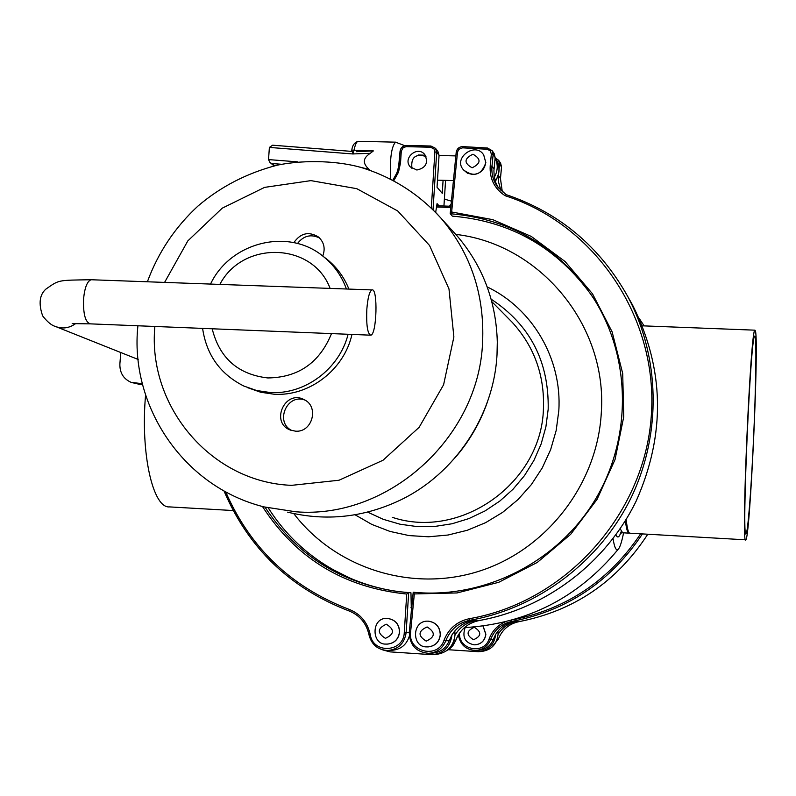 <?xml version="1.0" encoding="UTF-8"?>
<svg xmlns="http://www.w3.org/2000/svg" width="796" height="796" viewBox="0 0 796 796"><rect width="100%" height="100%" fill="white"/><g stroke="black" fill="none" stroke-linecap="round" stroke-linejoin="round"><path stroke-width="1.19" d="M131.728 382.577L142.723 384.846M120.773 352.519L119.878 363.941C119.669 372.707 123.39 378.836 131.041 382.329L142.444 383.732M508.545 318.599L512.077 322.171C534.275 346.479 544.733 375.423 543.429 409.025C541.38 483.063 460.884 540.195 392.329 517.34M435.671 212.383L437.064 203.637L438.984 205.766M404.388 592.254L400.179 591.776C383.005 589.677 366.279 585.11 349.991 578.105L332.459 569.349M411.323 609.288L410.955 592.791L408.676 592.582L406.139 632.541L409.253 632.512M415.452 592.433L413.214 592.224C483.441 599.259 556.533 562.911 594.483 500.893C632.382 438.865 631.467 357.205 593.229 297.833C631.477 357.225 632.382 438.885 594.493 500.903C556.553 562.901 483.47 599.259 413.214 592.224L409.293 632.084L410.587 632.243L414.328 593.935L413.184 592.254M455.79 234.392C539.618 243.974 607.547 324.977 601.308 412.607C597.517 483.938 546.782 549.698 479.222 571.18C411.661 592.791 335.504 568.334 293.764 513.589M491.132 299.157C530.037 324.798 549.051 361.493 548.185 409.243L545.897 426.885L541.111 444.069L533.927 460.416L524.494 475.59L513.012 489.261L499.729 501.142L484.933 510.982L468.934 518.574L452.078 523.758L434.725 526.455L417.233 526.604L399.98 524.206L383.324 519.34L367.593 512.107M487.202 286.928C532.494 308.45 562.195 359.006 558.812 410.637L556.195 430.417L550.643 449.64L542.295 467.859L531.33 484.635L518.007 499.58L502.644 512.355L485.61 522.664L467.292 530.275L448.118 535.012L428.537 536.793L409.005 535.579L389.96 531.42L371.832 524.425L355.026 514.763M443.083 180.304L442.258 193.338L437.034 187.229L439.064 155.29L437.88 151.339L435.492 148.315L436.686 152.285L439.064 155.29M452.347 216.134L452.446 216.144C510.773 221.089 557.29 247.656 591.955 295.873C557.28 247.636 510.743 221.059 452.347 216.134L450.218 213.716C510.763 218.9 558.434 246.939 593.229 297.833M483.709 155.011L485.858 162.633C481.401 175.12 473.948 177.548 463.521 169.946M427.979 621.149L428.467 621.169C436.099 622.392 440.059 626.959 440.357 634.86C439.322 642.004 435.303 646.014 428.298 646.889M411.403 609.298L411.184 612.691M387.751 650.521C377.851 649.934 371.623 644.73 369.046 634.929L369.016 634.919C371.583 644.73 377.831 649.924 387.751 650.521C398.388 649.377 404.517 643.387 406.139 632.541L404.278 632.432L406.726 594.045L408.676 592.582L397.821 591.567L408.676 592.582M409.323 636.243C406.477 644.929 400.607 649.616 391.712 650.322L388.876 650.461M387.373 618.462L387.821 618.482C395.393 619.706 399.313 624.253 399.592 632.114C398.527 639.297 394.478 643.287 387.453 644.103M416.875 170.016C425.87 168.016 428.537 162.911 424.865 154.703C417.771 145.111 402.209 158.106 410.258 166.891L416.875 170.016M411.96 168.424C410.686 157.439 415.353 153.439 425.95 156.434M454.824 630.969L455.023 634.969C453.481 646.601 447.004 653.108 435.601 654.491L433.691 654.611M429.87 653.247L432.208 653.108C440.347 652.481 446.009 648.342 449.213 640.671L451.919 635.009C450.367 646.75 443.84 653.307 432.347 654.7L390.05 651.874L382.757 649.914M455.023 634.969C459.998 627.089 467.013 622.243 476.068 620.452L468.138 621.706M501.042 190.781L498.595 182.274L498.634 173.946M499.092 169.21L499.58 164.085L498.664 160.314L495.142 157.867M498.455 187.985L495.938 183.01L494.167 176.244L493.928 170.623L495.152 157.548L494.127 153.598M451.919 635.009C456.944 627.059 464.018 622.183 473.152 620.373L469.929 620.283C538.345 608.044 600.144 561.289 631.168 497.57C661.924 433.711 660.153 356.658 627.417 295.913C599.458 246.272 558.991 212.502 506.017 194.592L497.152 186.264C493.082 180.264 491.361 173.608 491.988 166.284L490.207 165.867C489.47 178.722 494.445 188.672 505.112 195.707L505.987 194.572M414.328 593.935L457.043 592.95L498.764 582.294L537.32 562.424L570.662 534.325L597.03 499.44L615.029 459.581L623.726 416.855L622.711 373.513L612.094 331.793L592.523 293.833L565.08 261.526L531.26 236.422L492.794 219.666L451.65 211.985L450.218 213.716M274.839 165.737L269.854 162.314L268.521 159.588L269.386 147.419L352.648 153.946L352.698 151.538M352.648 153.946L370.269 153.32C362.747 158.125 362.389 163.498 369.195 169.439L370.19 170.354M356.459 151.688L373.384 150.912L370.269 153.32M273.595 145.34L272.62 145.2L269.386 147.419M352.747 151.538L353.354 151.568M373.384 150.912L351.792 150.136M625.397 520.703C626.382 529.101 627.646 533.25 629.168 533.161L629.507 533.061M623.576 532.842C622.014 540.673 620.462 545.837 618.94 548.325C616.611 551.936 614.641 548.713 613.039 538.663M753.324 443.203C755.981 388.01 756.787 333.713 754.707 336.161C750.648 332.678 741.464 541.967 746.021 533.808C747.733 533.817 751.076 491.381 753.324 443.203M755.474 331.086C759.066 344.31 749.912 541.439 745.743 539.817C740.897 548.534 750.648 326.41 754.946 330.171L755.474 331.086M745.653 539.817L630.064 533.211C628.462 533.3 627.168 528.713 626.163 519.44M233.188 510.544L169.518 506.903C152.922 508.594 140.305 453.163 145.598 394.836M483.082 626.024L485.868 634.243C484.973 640.511 481.441 644.034 475.272 644.82M476.635 650.402L478.306 650.302C485.49 649.755 490.485 646.113 493.301 639.367L495.679 634.382C500.097 627.387 506.336 623.099 514.395 621.507L511.908 621.437L511.5 620.223M497.938 631.178L498.077 634.352C502.465 627.407 508.654 623.149 516.654 621.567L510.216 622.591M495.679 634.382C494.336 644.71 488.585 650.481 478.426 651.705L448.387 649.725M458.078 635.337L455.501 640.949M498.077 634.352C496.744 644.601 491.032 650.322 480.953 651.536L479.61 651.625M293.853 242.641C300.629 232.989 308.858 231.129 318.529 237.049C324.111 242.273 325.514 248.601 322.738 256.043M295.396 431.153L290.162 429.979C270.142 422.497 284.958 389.503 303.833 399.512C319.534 406.159 312.44 432.855 295.396 431.153M304.828 400.04C286.819 393.144 274.491 422.756 292.102 430.636M319.594 238.014C310.977 233.845 303.614 235.676 297.495 243.516M455.103 457.73C469.401 441.223 480.167 422.666 487.391 402.06M287.645 512.156C326.071 521.509 363.663 517.48 400.408 500.067C455.133 473.769 493.819 415.592 497.012 354.708L497.301 342.131C496.207 301.435 482.814 266.023 457.123 235.915L452.466 230.79M247.576 387.642L260.67 392.239L273.983 394.209C309.057 396.647 344.141 369.861 351.961 334.42M348.897 289.077C344.111 277.127 336.788 267.177 326.927 259.237L324.191 257.158M202.592 328.39C206.522 355.016 220.303 374.249 243.954 386.09L256.67 390.528L270.073 392.508C304.689 394.876 339.434 369.046 348.101 334.27M346.409 288.988C341.683 275.943 334.022 265.128 323.415 256.571C288.799 227.397 230.313 241.994 210.522 284.072M212.184 328.778C219.497 358.1 238.044 374.488 267.824 377.951C298.361 377.533 319.594 362.747 331.514 333.594M330.111 288.401C312.838 242.153 242.88 240.133 219.865 284.411M366.827 309.276C366.21 325.126 367.513 333.753 370.717 335.176C376.797 335.106 378.13 287.684 371.981 289.923C369.493 291.246 367.782 297.704 366.827 309.276M139.897 384.717L136.444 383.463M411.681 607.666L410.995 607.597M436.417 206.96L450.805 207.497M443.959 205.885L445.571 180.364L443.939 205.885M431.313 208.005L434.885 151.917L436.686 152.285L433.034 209.686M413.204 592.333L409.313 632.074C409.572 645.009 416.01 652.093 428.616 653.327C436.825 652.7 442.546 648.511 445.78 640.78L444.029 640.223C438.049 659.317 407.711 651.994 410.587 632.243M444.974 199.08L444.387 199.219M485.769 162.503L483.749 155.071C475.719 141.26 452.655 157.956 463.371 169.747L467.431 173.18L472.645 174.503C480.187 173.946 484.555 169.946 485.769 162.503M472.108 167.787C481.033 163.478 481.311 158.961 472.953 154.235C464.038 158.543 463.76 163.061 472.108 167.787M440.248 634.86C439.949 626.959 435.989 622.392 428.348 621.169C411.562 619.985 411.512 647.626 426.845 646.879L427.83 646.899C435.014 646.183 439.153 642.173 440.248 634.86M426.208 641.118C435.303 636.979 435.601 632.263 427.104 626.94C418.019 631.079 417.721 635.795 426.208 641.118M400.07 151.3C400.716 147.748 402.826 145.797 406.418 145.479M399.313 162.951L400.04 151.349C400.647 147.698 402.786 145.728 406.467 145.439L430.835 146.036M349.991 578.105C315.624 562.822 288.371 539.429 268.252 507.908M265.008 507.142C296.321 554.931 340.589 583.07 397.821 591.567L400.179 591.786M392.856 180.175L397.353 172.065L399.274 163.001L400.537 162.792L398.498 172.185L393.811 180.682M406.726 594.045C344.21 587.687 296.122 558.503 262.451 506.485M369.046 634.9C366.439 623.208 359.722 615.199 348.897 610.88L348.877 610.88C359.692 615.189 366.409 623.198 369.016 634.919L370.259 634.621C372.996 654.332 403.89 652.412 404.278 632.432M434.885 151.917L434.069 149.031L430.586 147.23L430.885 146.006L435.492 148.315L430.885 146.006L406.467 145.439L406.159 146.663L403.244 147.598L401.293 151.131L400.04 151.349L398.488 168.205L396.279 174.453L392.806 180.155M224.014 491.003C248.541 548.354 290.162 588.314 348.877 610.88L349.076 609.358C360.459 613.905 367.523 622.323 370.259 634.621M430.586 147.23L406.159 146.663M225.726 491.938C250.262 548.096 291.376 587.239 349.076 609.358M348.857 610.87C290.172 588.304 248.581 548.354 224.074 491.032M401.293 151.131L400.537 162.792M500.455 178.453L502.326 191.926L500.435 178.493M446.417 650.849L452.019 646.581L455.66 640.452M476.068 620.452L479.172 620.542C467.879 622.95 460.038 629.596 455.68 640.472C460.018 629.606 467.859 622.95 479.172 620.542L479.182 620.532C545.797 608.622 605.955 563.13 636.133 501.132C665.814 434.208 664.58 368.767 632.432 304.798L628.77 298.321M501.53 167.061L500.535 163.09M498.485 175.588L500.445 178.394L501.54 166.961L499.58 164.085M446.397 650.859L450.596 648.034L453.302 644.999L455.67 640.482L453.999 640.531M479.182 620.542C545.817 608.622 605.965 563.13 636.143 501.132C665.814 434.218 664.58 368.777 632.432 304.798L627.417 295.913C599.448 246.262 558.971 212.472 505.967 194.562L497.659 186.96M451.65 211.985L457.491 152.145L456.198 152.325L450.238 213.517M457.491 152.145L458.775 149.34L462.546 147.827L462.874 146.603L487.431 148.056M462.824 146.633C459.183 146.822 456.984 148.713 456.227 152.275M449.213 640.671L445.78 640.78C450.267 629.596 458.317 622.77 469.929 620.283L469.401 618.691C457.202 621.298 448.745 628.472 444.029 640.223M462.546 147.827L487.152 149.25L487.47 148.016L492.177 150.703L487.47 148.016L462.874 146.603C459.153 146.753 456.924 148.663 456.198 152.325L450.208 213.617M505.112 195.707C595.159 224.452 658.939 318.251 651.237 416.686C644.063 515.112 565.349 602.104 469.401 618.691M487.152 149.25L490.296 150.792L491.341 154.126L493.112 154.553L492.177 150.703L494.216 153.727M491.341 154.126L490.207 165.867M494.027 169.21L491.988 166.284L493.112 154.553L495.152 157.548M495.6 158.533L495.888 158.951C500.206 166.284 499.997 173.657 495.251 181.07M494.326 177.239C497.898 170.841 498.157 164.444 495.102 158.036M272.292 163.548L281.545 164.274M297.764 161.867L268.521 159.588M369.195 169.439L359.414 167.001M395.92 142.166L395.503 142.156C391.353 146.872 389.722 159.15 390.597 179.02M353.573 151.538L353.971 150.454C355.115 144.782 356.489 141.728 358.081 141.31L358.528 141.32M272.62 145.2L353.334 151.519L353.275 153.986M385.413 638.342C394.448 634.223 394.756 629.517 386.329 624.223C377.304 628.342 376.996 633.049 385.413 638.342M386.16 644.083L387.015 644.113C394.209 643.437 398.358 639.437 399.473 632.114C399.194 624.253 395.274 619.706 387.702 618.482C371.115 616.512 371.075 645.039 386.14 644.083L387.015 644.113M621.198 531.579C619.288 537.469 617.537 538.534 615.965 534.753M628.94 533.151L622.631 532.783L620.183 528.753M505.331 621.845C497.59 625.258 492.187 630.959 489.132 638.949C484.107 655.118 458.327 649.944 459.531 633.089M640.651 533.817C609.617 580.015 567.2 608.642 513.42 619.676M458.416 634.78C460.068 644.581 465.769 649.815 475.53 650.471C482.764 649.924 487.799 646.243 490.644 639.447L493.301 639.367M489.132 638.949L490.644 639.447C494.575 629.616 501.669 623.616 511.908 621.437C567.21 610.641 610.721 581.468 642.432 533.917M644.133 325.892L639.108 318.261L644.133 325.892M491.361 647.685L498.296 639.218C502.137 629.626 509.052 623.765 519.062 621.636L516.654 621.567M519.072 621.636L519.062 621.636C573.956 610.88 616.86 581.747 647.785 534.225C616.87 581.747 573.966 610.88 519.072 621.636L519.072 621.636C509.072 623.756 502.147 629.616 498.306 639.208L491.351 647.705M498.306 639.208L497.182 639.248M450.994 205.557L450.606 206.244M449.521 206.174L451.153 203.955M473.53 639.735C481.55 636.103 481.799 631.954 474.287 627.288C466.277 630.92 466.028 635.069 473.53 639.735M465.153 627.596C461.998 637.049 464.944 642.78 473.998 644.8L474.864 644.83C481.202 644.193 484.844 640.671 485.789 634.253L483.003 626.034M154.872 326.46C147.29 406.268 211.169 482.456 291.625 485.341L339.006 480.237L383.025 460.247L419.144 427.303L443.601 384.747L453.879 336.987L448.984 288.938L429.551 245.486L397.711 210.97L356.797 188.682L310.928 180.622L264.6 187.378L222.243 208.164L187.836 240.88L164.593 282.401M137.917 325.783C129.45 403.632 181.379 486.276 264.003 506.893L295.784 511.788C388.239 519.37 478.953 437.76 482.595 342.27C484.665 294.749 470.824 253.417 441.074 218.283L434.795 211.477M91.948 279.774L91.192 279.744C87.331 280.988 84.794 287.247 83.6 298.51C83.053 313.942 85.321 322.4 90.396 323.863L370.289 335.166M371.981 289.923L91.192 279.744C57.083 280.282 59.402 279.704 45.82 289.167C39.482 294.888 38.437 303.813 42.676 315.932C47.372 321.942 51.631 325.445 55.422 326.45C62.446 329.136 69.162 328.211 75.58 323.654M512.077 322.171L491.809 301.644M436.626 205.756L450.924 206.264M444.397 199.07L451.422 201.169M426.845 646.879L427.83 646.899M268.282 507.918C286.351 536.315 310.44 558.235 340.529 573.677M501.56 167.011L500.624 163.22L498.664 160.314M501.55 167.021L500.465 178.433M409.293 632.084C409.542 645.009 415.99 652.083 428.616 653.327M455.849 155.907L439.054 155.509M423.422 155.14L418.228 155.011M453.431 180.573L437.482 180.155M495.122 157.827L495.888 158.951C500.346 165.618 500.167 173.09 495.351 181.369M274.063 165.916L269.854 162.314M404.736 145.648L395.503 142.156L358.081 141.31C354.459 142.474 352.359 145.429 351.782 150.185L351.175 151.349M464.436 627.626C527.052 623.795 578.304 597.677 618.203 549.26M620.373 533.26L622.392 532.773M642.342 325.823L754.946 330.171M458.397 634.8C460.058 644.591 465.769 649.815 475.53 650.471M449.491 206.164L451.153 203.895M473.998 644.8L474.864 644.83M291.028 430.308L290.162 429.979M457.123 235.915L441.074 218.283C419.064 194.085 392.557 177.19 361.563 167.608C340.638 161.419 306.768 159.091 277.277 165.17C246.919 173.1 220.432 186.781 197.816 206.194C174.971 227.348 158.155 252.541 147.379 281.784M326.927 259.237L323.415 256.571M90.396 323.863L72.187 323.614M138.196 359.474L56.188 326.758"/></g></svg>
